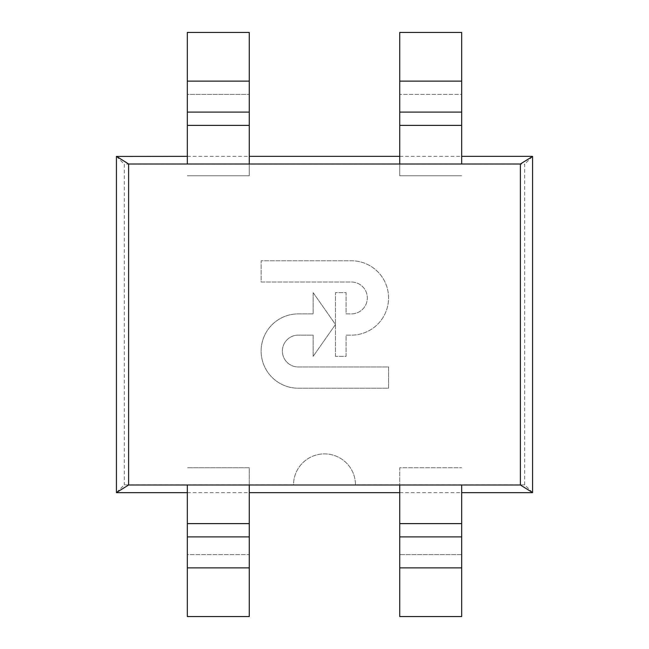 <?xml version="1.0" encoding="UTF-8"?>
<svg xmlns="http://www.w3.org/2000/svg" width="649" height="649" viewBox="0 0 649 649"><rect width="100%" height="100%" fill="white"/><g stroke="black" fill="none" stroke-linecap="round" stroke-linejoin="round"><path stroke-width="0.49" stroke-dasharray="3.25 2.43" d="M399.727 164.002L399.727 175.79L461.674 175.79L399.727 175.79L399.727 94.397L461.674 94.397L461.674 164.002M461.674 81.125L461.674 94.397L399.727 94.397L399.727 32.45L461.674 32.45L461.674 81.125L399.727 81.125M461.674 112.099L399.727 112.099M461.674 484.998L461.674 616.55L399.727 616.55L399.727 467.734L461.674 467.734L399.727 467.734L399.727 484.998M461.674 554.603L399.727 554.603L461.674 554.603M399.727 536.901L461.674 536.901M249.273 484.998L249.273 467.734L187.326 467.734L249.273 467.734L249.273 554.603L187.326 554.603L187.326 523.621L249.273 523.621M187.326 484.998L187.326 523.621M187.326 567.875L187.326 554.603L249.273 554.603L249.273 567.875L187.326 567.875L187.326 616.55L249.273 616.55L249.273 567.875M249.273 81.125L249.273 32.45L187.326 32.45L187.326 81.125L249.273 81.125L249.273 175.79L187.326 175.79L249.273 175.79L249.273 164.002M187.326 164.002L187.326 94.397L249.273 94.397L187.326 94.397L187.326 81.125M249.273 112.099L187.326 112.099M293.526 485.217L355.474 485.217A30.974 30.974 0 0 0 324.5 453.894A30.974 30.974 0 0 0 293.526 485.217M532.578 492.575L524.692 484.868L355.474 484.868A30.974 30.974 0 0 0 324.5 453.894A30.974 30.974 0 0 0 293.526 484.868L124.308 484.868L116.422 492.575M524.692 484.868L524.692 164.132L124.308 164.132L124.308 484.868M116.422 156.425L124.308 164.132M532.578 156.425L524.692 164.132M313.167 292.642L335.476 324.5L313.167 356.358L313.167 335.119L298.305 335.119A15.933 15.933 0 0 0 282.372 351.052A15.933 15.933 0 0 0 298.305 366.977L388.573 366.977L388.573 388.224L298.305 388.224A37.171 37.171 0 0 1 261.133 351.052A37.171 37.171 0 0 1 298.305 313.881L313.167 313.881L313.167 292.642L335.476 324.5L313.167 356.358L313.167 335.119L298.305 335.119A15.933 15.933 0 0 0 282.372 351.052A15.933 15.933 0 0 0 298.305 366.977L388.573 366.977L388.573 388.224L298.305 388.224A37.171 37.171 0 0 1 261.133 351.052A37.171 37.171 0 0 1 298.305 313.881L313.167 313.881L313.167 292.642M335.476 356.358L335.476 292.642L346.095 292.642L346.095 313.881L351.401 313.881A15.933 15.933 0 0 0 367.326 297.948A15.933 15.933 0 0 0 351.401 282.023L261.133 282.023L261.133 260.776L352.115 260.776A37.18 37.18 0 0 1 388.573 297.948A37.18 37.18 0 0 1 352.115 335.119L346.095 335.119L346.095 356.358L335.476 356.358L335.476 292.642L346.095 292.642L346.095 313.881L351.401 313.881A15.933 15.933 0 0 0 367.326 297.948A15.933 15.933 0 0 0 351.401 282.023L261.133 282.023L261.133 260.776L352.115 260.776A37.18 37.18 0 0 1 388.573 297.948A37.18 37.18 0 0 1 352.115 335.119L346.095 335.119L346.095 356.358L335.476 356.358M461.674 125.379L399.727 125.379M399.727 523.621L461.674 523.621M461.674 567.875L399.727 567.875M249.273 125.379L187.326 125.379M187.326 492.648L249.273 492.648M399.727 492.648L461.674 492.648M187.326 156.352L249.273 156.352M399.727 156.352L461.674 156.352"/><path stroke-width="0.97" d="M461.674 81.125L461.674 32.45L399.727 32.45L399.727 125.379L461.674 125.379L461.674 81.125L399.727 81.125M461.674 164.002L461.674 125.379M399.727 164.002L399.727 125.379M399.727 112.099L461.674 112.099M399.727 484.998L399.727 616.55L461.674 616.55L461.674 536.901L399.727 536.901M461.674 536.901L461.674 484.998M249.273 567.875L249.273 616.55L187.326 616.55L187.326 567.875L249.273 567.875L249.273 523.621L187.326 523.621L187.326 567.875M187.326 523.621L187.326 484.998M249.273 484.998L249.273 523.621M249.273 536.901L187.326 536.901L249.273 536.901M249.273 164.002L249.273 81.125L187.326 81.125L187.326 164.002M187.326 81.125L187.326 32.45L249.273 32.45L249.273 81.125M187.326 112.099L249.273 112.099M128.607 484.998L520.393 484.998L520.393 164.002L128.607 164.002L128.607 484.998L116.422 492.575L116.422 156.425L187.326 156.352M520.393 484.998L532.578 492.575L532.578 156.425L520.393 164.002M128.607 164.002L116.52 156.352M461.674 523.621L399.727 523.621M399.727 567.875L461.674 567.875M187.326 125.379L249.273 125.379M116.52 492.648L187.326 492.648M249.273 492.648L399.727 492.648M461.674 492.648L532.48 492.648M249.273 156.352L399.727 156.352M461.674 156.352L532.48 156.352"/></g></svg>
